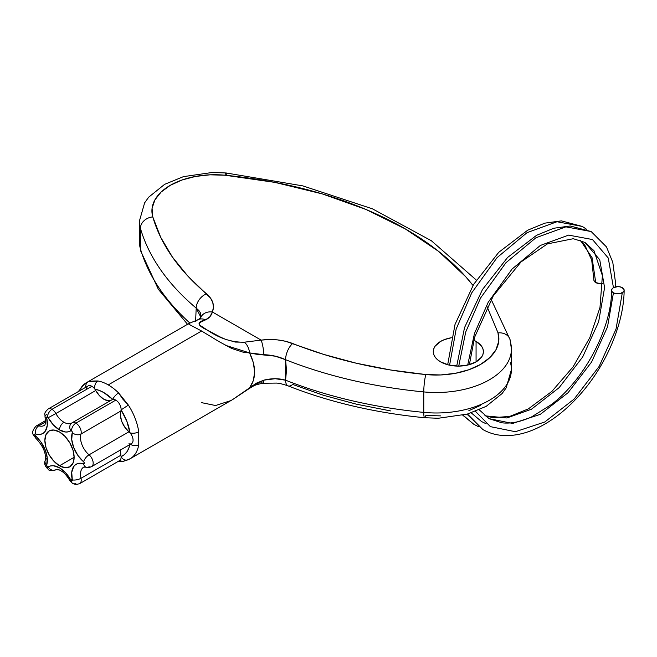 <?xml version="1.0" encoding="UTF-8"?>
<svg xmlns="http://www.w3.org/2000/svg" width="657" height="657" viewBox="0 0 657 657"><rect width="100%" height="100%" fill="white"/><g stroke="black" fill="none" stroke-linecap="round" stroke-linejoin="round"><path stroke-width="0.99" d="M120.453 449.84L120.863 455.252L80.983 478.28A15.579 8.993 60 0 1 83.726 467.127L86.19 467.217C87.25 467.833 89.056 467.636 91.627 466.634L131.507 443.615A7.523 4.344 -120 0 0 129.963 432.799A7.523 4.344 -120 0 0 128.936 431.797L89.056 454.825A15.579 8.993 60 0 1 80.983 434.022A7.523 4.344 -120 0 0 75.9 423.149A6.266 3.622 120 0 0 71.465 430.82A1.257 0.723 60 0 1 72.311 432.635A6.266 4.525 17.5 0 0 80.983 434.022L120.863 410.995L120.453 415.93L121.857 421.671L124.855 427.272L128.936 431.797A7.523 4.344 60 0 1 129.963 432.799L126.842 421.227L121.077 409.894A7.523 4.344 60 0 1 120.863 410.995A15.579 8.993 -120 0 0 128.936 431.797L89.056 454.825A7.523 4.344 60 0 1 92.974 461.378A7.523 4.344 60 0 1 91.627 466.634A7.523 4.344 60 0 1 89.056 466.798A6.266 4.336 -72.6 0 1 86.166 467.209A6.266 4.336 -72.6 0 1 83.628 463.793L84.268 463.505L84.129 462.446L77.904 455.449L73.699 447.598L71.728 439.549L72.344 432.175L71.868 431.164L71.112 430.705L68.435 431.805L65.675 432.01L59.5 429.933A6.266 3.622 -60 0 1 63.934 422.254A15.579 8.993 60 0 1 55.861 413.54L48.183 417.704A21.853 12.614 -120 0 0 59.5 429.933L53.332 424.882L48.183 417.704L55.861 413.54A7.523 4.344 -120 0 0 51.969 409.327A6.266 3.622 120 0 0 47.534 417.006A1.257 0.723 60 0 1 48.183 417.704L47.14 416.883L46.663 417.351L47.271 425.424L45.3 431.206L43.444 433.094L41.104 434.203L38.377 434.491L35.1 433.916L34.681 434.54L41.104 442.284L45.3 450.135L47.271 458.192L46.688 465.099A6.266 4.525 -162.5 0 1 45.128 460.705A6.266 4.525 -162.5 0 1 46.885 458.594M75.9 483.289A6.266 3.622 -60 0 1 72.763 483.601A6.266 3.622 -60 0 1 71.465 480.727A1.257 0.723 60 0 1 70.816 480.029L69.757 480.489L70.816 480.029L71.868 480.85L72.344 480.382L71.728 472.309L73.699 466.536L75.563 464.639L77.904 463.53L80.63 463.242L83.628 463.793A21.853 12.614 -120 0 0 72.311 479.897A1.257 0.723 60 0 1 71.465 480.727A6.266 3.622 120 0 0 72.763 483.601L69.757 480.489C66.193 474.272 62.275 471.521 61.906 471.373L59.335 469.944L56.141 469.591A15.579 8.993 60 0 0 55.861 469.763A7.523 4.344 60 0 1 55.73 469.845A7.523 4.344 -120 0 0 55.861 469.763A6.266 5.116 -123.6 0 1 48.183 466.963L50.573 465.928L53.332 465.723L59.5 467.8L65.675 472.851L70.816 480.029A21.853 12.614 -120 0 0 48.183 466.963A1.257 0.723 60 0 1 47.534 466.913A1.257 0.723 60 0 1 46.688 465.099L47.14 466.577L48.183 466.963A6.266 5.116 56.4 0 0 55.861 469.763A15.579 8.993 60 0 1 56.174 469.566M70.718 479.84L72.007 479.076M55.73 469.845C51.131 470.806 48.832 470.782 48.832 469.78A6.266 3.622 -60 0 1 47.534 466.913A6.266 3.622 120 0 0 48.832 469.78C45.119 466.757 43.888 463.719 45.144 460.664C46.475 453.741 43.354 446.243 35.765 438.17A6.266 2.718 -49.9 0 1 35.371 435.936A6.266 2.718 130.1 0 0 35.782 438.178C34.402 435.583 29.237 433.505 36.242 425.982A7.523 4.344 60 0 1 38.812 425.818L45.497 421.966L38.812 425.818A7.523 4.344 -120 0 0 35.938 426.188M476.07 341.41L476.07 361.876L467.94 365.013L458.348 366.113L448.756 365.013L440.617 361.876A25.073 14.47 180 0 1 433.275 351.643A25.073 14.47 180 0 1 451.31 337.747L444.419 339.612L440.617 341.41L435.189 346.099L433.76 348.818L433.275 351.643L433.76 354.468L435.189 357.178L437.505 359.683L440.617 361.876A25.073 14.47 180 0 0 467.94 365.013A25.073 14.47 180 0 0 483.412 351.643L482.936 354.468L481.507 357.178L476.07 361.876L476.07 341.41L481.507 346.099L482.936 348.818L483.412 351.643A25.073 14.47 180 0 0 476.07 341.41A25.073 14.47 180 0 0 473.771 340.236L476.07 341.41M59.5 465.756A20.679 11.941 60 0 1 45.99 447.532A20.679 11.941 60 0 1 49.16 430.959A20.679 11.941 60 0 1 59.5 431.978L65.1 436.494L69.847 442.9L73.017 450.209L74.126 457.313L59.5 465.756L53.907 461.239L49.16 454.841L45.99 447.532L44.881 440.42L45.99 434.606L49.16 430.959L53.907 430.031L59.5 431.978A20.679 11.941 60 0 1 73.017 450.209A20.679 11.941 60 0 1 69.839 466.782L65.1 467.702L59.5 465.756L74.126 457.313L73.017 463.128L69.847 466.782A20.679 11.941 60 0 1 59.5 465.756M112.027 399.743L72.139 422.771A7.523 4.344 -120 0 0 72.007 422.853A6.266 5.116 56.4 0 0 71.761 423.009A6.266 5.116 56.4 0 0 70.816 430.77A1.257 0.723 60 0 1 71.465 430.82A6.266 3.622 -60 0 1 75.9 423.149A7.523 4.344 60 0 1 80.983 434.022L120.863 410.995A7.523 4.344 -120 0 0 121.077 409.894A7.523 4.344 -120 0 0 115.78 400.121L75.9 423.149A7.523 4.344 -120 0 0 72.139 422.771L71.728 423.026A15.579 8.993 60 0 1 71.72 423.034A15.579 8.993 60 0 1 63.934 422.254A6.266 3.622 120 0 0 59.5 429.933A21.853 12.614 -120 0 0 70.816 430.77A6.266 5.116 -123.6 0 1 71.761 423.009A6.266 5.116 -123.6 0 1 72.007 422.853A7.523 4.344 60 0 1 72.139 422.771A7.523 4.344 60 0 1 75.9 423.149L115.78 400.121A7.523 4.344 -120 0 0 112.708 399.472A7.523 4.344 -120 0 0 112.027 399.743A7.523 4.344 -120 0 0 111.887 399.826L72.278 422.697M111.887 399.826A7.523 4.344 60 0 1 112.708 399.472L103.814 392.582L99.314 390.422L94.928 389.215A7.523 4.344 -120 0 0 91.857 386.3A7.523 4.344 -120 0 0 88.095 385.93L48.207 408.958A7.523 4.344 60 0 1 51.969 409.327L91.857 386.3L51.969 409.327A7.523 4.344 60 0 1 55.861 413.54L95.75 390.513L99.421 395.629L103.814 399.234L108.216 400.713L110.187 400.565M390.554 410.921L356.324 404.162L323.564 395.309L292.669 384.444A12.532 5.79 -68.4 0 1 288.037 385.856A12.532 5.79 -68.4 0 1 285.581 380.181C278.921 378.26 271.694 378.251 263.9 380.14A12.532 2.332 82.3 0 1 262.808 383.245A12.532 2.332 -97.7 0 0 263.9 380.14L249.603 387.852C256.271 378.399 256.271 366.754 249.603 352.916L256.353 354.205L275.16 356.16L285.581 359.708L285.581 380.181A345.188 199.293 0 0 0 423.773 412.391L423.773 391.917A345.188 199.293 180 0 1 285.581 359.708L286.485 370.302L285.581 380.181L275.16 378.711L263.9 380.14L256.353 383.179L249.603 387.852A12.532 3.909 55 0 1 249.036 388.673L232.677 399.546L249.603 387.852L253.331 380.674L254.637 372.026L253.339 362.565L249.603 352.916L243.804 352.407L231.74 348.473L219.216 341.706L201.592 331.013L108.249 384.903A43.871 25.327 60 0 1 118.621 392.952L122.875 399.177L128.386 405.098A43.871 25.327 60 0 1 138.75 431.821L138.75 444.846A43.871 25.327 60 0 1 130.185 458.717A43.871 25.327 60 0 1 128.386 459.596A6.266 5.1 -112.2 0 1 127.828 459.867A6.266 5.1 -112.2 0 1 121.077 456.599L124.255 454.718L126.842 451.926L128.764 448.304L129.963 443.96A7.523 4.344 60 0 1 128.936 443.771M121.323 461.091L119.845 460.713M125.758 460.532L125.011 460.762M120.436 450.004A15.579 8.993 -120 0 0 120.863 455.252A7.523 4.344 60 0 1 121.077 456.599A7.523 4.344 -120 0 0 120.863 455.252L80.983 478.28A7.523 4.344 60 0 1 79.661 483.659L119.541 460.631A7.523 4.344 -120 0 0 121.077 456.599A6.266 5.1 67.8 0 0 127.828 459.867M86.535 389.371A7.523 4.344 60 0 1 91.857 386.3A7.523 4.344 60 0 1 94.928 389.215A7.523 4.344 60 0 1 95.75 390.513A7.523 4.344 -120 0 0 94.928 389.215A6.266 4.624 -80.5 0 1 97.885 380.978A43.871 25.327 60 0 1 108.249 384.903L201.592 331.013L190.243 324.977L188.814 324.139L188.814 323.556L86.313 382.727A43.871 25.327 60 0 1 88.112 381.848L97.885 380.978C93.384 380.904 90.124 381.191 88.112 381.848A6.266 5.1 67.8 0 0 85.747 387.285A6.266 5.1 -112.2 0 1 88.112 381.848A43.871 25.327 -120 0 0 86.289 382.744M79.374 390.964A43.871 25.327 60 0 1 86.313 382.727L84.827 383.688L78.257 391.613M48.207 408.958C42.869 413.902 45.415 414.337 45.013 416.694C45.662 422.566 45.374 425.498 44.142 425.49A15.579 8.993 60 0 1 38.812 425.818A6.266 4.336 107.4 0 0 35.371 433.94A6.266 4.336 -72.6 0 1 38.812 425.818A15.579 8.993 60 0 0 44.249 425.432M56.272 469.525L55.861 469.763L56.272 469.525M71.72 423.034A15.579 8.993 60 0 1 63.934 422.254A15.579 8.993 60 0 1 55.861 413.54L95.75 390.513A15.579 8.993 -120 0 0 111.32 400.154M198.972 323.942L200.746 322.086L205.551 319.869L209.912 316.731L212.4 311.993C214.855 305.439 212.901 299.37 206.536 293.778A12.532 8.442 130.1 0 0 196.205 308.108A345.188 199.293 180 0 1 140.417 228.324A75.21 43.419 180 0 1 139.383 221.146L139.383 241.612A75.21 43.419 0 0 0 140.417 248.789L140.417 228.324A345.188 199.293 0 0 0 196.205 308.108L195.63 320.608L196.205 308.108A12.532 8.442 -49.9 0 1 206.536 293.778A332.647 192.058 180 0 1 152.777 216.892A62.67 36.184 180 0 1 224.949 175.222A332.647 192.058 180 0 1 472.999 285.434L465.657 276.671L438.621 251.393L405.164 228.833L366.08 209.517L322.3 193.905L274.881 182.383L224.949 175.222L210.092 174.819L195.49 176.446L181.964 180.018L170.27 185.323L161.08 192.074L154.896 199.884L152.079 208.31L152.777 216.892L160.686 237.267L172.389 257.027L187.73 275.94L210.478 297.991L212.786 302.532L213.443 307.279L212.4 311.993L261.133 340.121L269.354 339.521L277.533 339.899L285.442 341.246L323.564 354.369L356.324 363.222L390.554 369.981L425.843 374.547L440.707 374.95L455.309 373.324L468.835 369.751L480.522 364.446L489.72 357.695L495.904 349.885L498.72 341.459L498.022 332.877A12.532 10.093 -16.2 0 1 510.013 339.472A12.532 10.093 -16.2 0 1 510.382 341.919A75.21 43.419 180 0 1 511.417 349.097A75.21 43.419 180 0 1 423.773 391.917L423.773 412.391A12.532 1.692 95.5 0 0 424.627 417.721A12.532 1.692 -84.5 0 0 425.843 415.487L440.707 415.889M468.835 410.691L480.522 405.385M510.013 339.472A12.532 10.093 163.8 0 0 498.022 332.877L487.108 306.704M200.566 318.144A12.532 9.962 22.1 0 1 200.804 317.471A12.532 9.962 22.1 0 1 212.4 311.993L261.133 340.121L244.24 342.207L235.387 342.067L225.819 339.447L220.908 337.345L207.472 330.2L199.605 325.051M510.382 362.385A75.21 43.419 180 0 1 511.401 370.449A75.21 43.419 180 0 1 423.773 412.391A345.188 199.293 180 0 1 285.581 380.181A12.532 5.79 111.6 0 0 288.037 385.856C329.699 402.256 375.229 412.875 424.636 417.729A12.532 1.692 -84.5 0 1 423.773 412.391A75.21 43.419 0 0 0 511.417 369.562L511.417 349.097L510.054 339.62L491.157 299.428M139.399 220.259A75.21 43.419 0 0 0 140.417 228.324A12.532 10.093 -16.2 0 1 152.777 216.892A12.532 10.093 163.8 0 0 140.417 228.324L140.417 248.789A345.188 199.293 0 0 0 189.824 323.006A345.188 199.293 180 0 1 140.417 248.789A12.532 10.093 163.8 0 0 140.787 251.237A12.532 10.093 -16.2 0 1 140.417 248.789A75.21 43.419 180 0 1 139.399 240.725M200.87 317.265L196.205 308.108L198.923 310.539L200.549 313.093L200.787 317.512L198.43 319.507L188.805 323.556M97.885 380.978A6.266 4.624 99.5 0 0 94.928 389.215A37.605 21.714 60 0 1 112.708 399.472A6.266 2.201 -45.4 0 1 118.621 392.952A43.871 25.327 -120 0 0 108.249 384.903A43.871 25.327 -120 0 0 97.885 380.978M118.621 392.952A6.266 2.201 134.6 0 0 112.708 399.472A7.523 4.344 60 0 1 115.78 400.121A7.523 4.344 60 0 1 121.077 409.894L128.386 405.098L118.621 392.952M128.386 405.098L121.077 409.894A37.605 21.714 60 0 1 129.963 432.799A6.266 2.899 -8.3 0 0 138.75 431.821A43.871 25.327 -120 0 0 128.386 405.098M130.209 458.701A43.871 25.327 -120 0 0 138.75 444.846A6.266 4.213 -170 0 1 130.382 444.263A6.266 4.213 10 0 0 138.75 444.846L138.75 431.821A6.266 2.899 171.7 0 1 129.963 432.799A7.523 4.344 60 0 1 133.067 440.165A7.523 4.344 60 0 1 129.963 443.96M129.848 444.567A37.605 21.714 60 0 1 121.077 456.599M45.128 460.705A6.266 4.525 17.5 0 0 46.688 465.099A21.853 12.614 -120 0 0 35.371 435.936A1.257 0.723 60 0 1 34.681 434.54A1.257 0.723 60 0 1 35.371 433.94A21.853 12.614 -120 0 0 46.688 417.844A6.266 2.398 167 0 1 45.013 416.678A6.266 2.398 167 0 1 46.885 414.337M79.702 483.634A7.523 4.344 -120 0 0 80.983 478.28A6.266 2.398 167 0 1 72.311 479.897A6.266 2.398 -13 0 0 80.983 478.28A15.579 8.993 60 0 1 83.62 467.184M91.931 466.429A7.523 4.344 -120 0 0 89.056 454.825A6.266 2.718 130.1 0 0 83.628 461.797A1.257 0.723 60 0 1 84.318 463.193A1.257 0.723 60 0 1 83.628 463.793A6.266 4.336 107.4 0 0 86.166 467.209M45.013 416.678A6.266 2.398 -13 0 0 46.688 417.844A1.257 0.723 60 0 1 47.534 417.006A6.266 3.622 -60 0 1 51.969 409.327A7.523 4.344 -120 0 0 48.166 408.983M83.628 461.797A6.266 2.718 -49.9 0 1 89.056 454.825A15.579 8.993 60 0 1 80.983 434.022A6.266 4.525 -162.5 0 1 72.311 432.635A21.853 12.614 -120 0 0 83.628 461.797M249.603 387.852A12.532 3.909 -125 0 1 249.036 388.673C254.637 385.216 254.719 384.953 262.808 383.245A12.532 2.332 82.3 0 1 261.133 381.06M230.64 400.671L215.553 405.525L201.592 402.651M139.383 221.146L144.63 202.832L148.72 197.149L164.628 184.346L183.451 176.634L212.523 172.446L226.156 172.98A12.532 1.692 95.5 0 0 224.949 175.222A12.532 1.692 -84.5 0 1 226.172 172.98A12.532 1.692 -84.5 0 1 226.911 175.419M195.441 321.643A12.532 9.88 67.7 0 1 198.463 319.491A12.532 9.88 67.7 0 1 205.551 319.869C209.082 318.267 211.365 315.639 212.4 311.993A12.532 9.962 -157.9 0 0 200.804 317.471M225.45 345.295L249.603 352.916A12.532 7.744 -98.2 0 0 244.24 342.207C231.822 342.404 219.561 338.396 207.472 330.2C196.969 325.355 196.328 321.914 205.551 319.869A12.532 9.88 -112.3 0 0 198.463 319.491M498.022 332.877A62.67 36.184 180 0 1 425.843 374.547A12.532 1.692 95.5 0 0 423.773 391.917A75.21 43.419 0 0 0 511.401 349.984M244.24 342.207A12.532 7.744 81.8 0 1 249.603 352.916L263.9 354.714A12.532 2.332 -97.7 0 0 261.133 340.121L244.24 342.207M423.773 391.917A12.532 1.692 -84.5 0 1 425.843 374.547A332.647 192.058 180 0 1 292.669 343.504A12.532 5.79 111.6 0 0 285.581 359.708A345.188 199.293 0 0 0 423.773 391.917M261.133 340.121A12.532 2.332 82.3 0 1 263.9 354.714C271.694 354.961 278.921 356.628 285.581 359.708A12.532 5.79 -68.4 0 1 292.669 343.504C282.986 339.833 272.466 338.708 261.133 340.121M613.449 287.676L612.094 288.85L611.618 290.238L612.094 291.618L613.449 292.792L615.486 293.58L620.282 293.58L623.674 291.618L624.15 290.238L623.674 288.85L620.282 286.895L617.884 286.616L613.449 287.676A6.266 3.622 0 0 0 611.618 290.205A6.266 3.622 0 0 0 613.449 292.792L607.503 326.923L591.579 362.04L568.018 392.746L540.333 414.329L512.641 423.445L489.087 418.657L512.641 423.445L540.333 414.329L568.018 392.746L591.579 362.04L607.503 326.923L613.449 292.792A6.266 3.622 0 0 0 622.31 292.792L616.028 329.075L599.143 366.409L574.144 399.054L544.76 422.008L515.375 431.706L490.385 426.639L475.496 411.364L490.385 426.639L515.375 431.706L544.76 422.008L574.144 399.054L599.143 366.409L616.028 329.075L622.31 292.792A6.266 3.622 0 0 0 624.15 290.263A6.266 3.622 0 0 0 622.31 287.676A6.266 3.622 0 0 0 613.449 287.676L608.267 258.02L592.491 239.542L568.609 235.116L540.333 245.463L512.058 269.05L488.167 302.335L474.444 333.542L467.702 365.07L474.444 333.542L488.167 302.335L512.058 269.05L540.333 245.463L568.609 235.116L592.491 239.542L608.267 258.02L613.449 287.676M595.727 282.559L600.153 283.619L602.765 283.29A6.266 3.622 180 0 1 595.727 282.559A6.266 3.622 180 0 1 593.887 279.972L594.363 281.385L595.727 282.559L592.047 257.618L580.427 240.331L592.047 257.618L595.727 282.559M469.377 364.635L474.658 337.14L493.267 295.929L521.034 261.921L547.437 243.887L573.29 238.713L584.927 242.417L599.742 259.778L604.588 287.676L598.634 321.807L582.71 356.923L559.156 387.63L531.464 409.212L506.876 417.967L484.989 415.832L506.876 417.967L531.464 409.212L559.156 387.63L582.71 356.923L598.634 321.807L604.588 287.676L599.742 259.778L584.927 242.417L593.953 250.645L602.395 275.62L599.981 307.501L589.797 337.682L573.175 366.737L551.896 391.383L528.376 408.876L509.701 416.423L493.005 417.68L484.866 415.733M486.131 423.781L481.515 421.523L471.258 412.875M466.996 414.173L482.821 429.514L467.48 414.033L482.821 429.514C489.974 433.595 497.957 435.632 506.752 435.607C518.554 435.476 530.7 431.953 543.191 425.022C555.797 417.983 567.697 408.26 578.891 395.875C605.746 366.376 623.895 324.041 624.15 290.271M458.726 366.113L465.739 331.941L480.604 297.966L505.923 262.743L535.898 237.785L565.874 226.854L591.193 231.56L565.874 226.854L535.898 237.785L505.923 262.743L480.604 297.966L465.739 331.941L458.726 366.113M462.815 415.257L473.952 424.389L463.062 415.191L473.952 424.389L478.534 426.689M449.593 365.202L456.147 329.124L471.734 292.85L497.062 257.626L527.037 232.668L557.005 221.738L582.332 226.443L557.005 221.738L527.037 232.668L497.062 257.626L471.734 292.85L456.147 329.124L449.593 365.202M232.677 399.546L130.185 458.717L123.401 461.345L117.981 461.534M45.53 420.62L36.242 425.982M118.046 461.501L122.071 461.633L127.877 459.843M72.763 483.601L76.146 484.554L79.661 483.659M262.808 383.245L276.351 383.08C278.708 383.105 282.609 384.033 288.053 385.864M424.636 417.729L438.276 418.263L467.341 414.074L486.172 406.363L502.079 393.559L506.169 387.868L511.417 369.562M187.541 324.287L158.345 289.302L140.738 251.089L139.383 241.612M226.156 172.98L302.836 185.89L372.437 208.827L431.312 240.7L476.366 280.096M593.887 279.972L591.702 260.016L584.911 245.291L580.254 240.265M611.618 290.205C611.708 327.58 584.96 379.22 551.412 404.531L531.784 416.793C520.722 421.876 510.744 423.88 501.841 422.796L489.087 418.657L479.232 409.82M586.602 229.285L582.332 226.443L561.39 220.875L544.858 223.142L527.752 230.172L498.737 252.321L473.648 284.366L455.014 324.476L447.68 364.742M456.714 366.08L464.54 327.58L482.509 289.482L507.606 257.445L536.613 235.288L553.72 228.258L570.251 225.992L591.193 231.56L606.485 246.909L612.792 262.357L615.256 280.695L615.248 286.953"/></g></svg>
